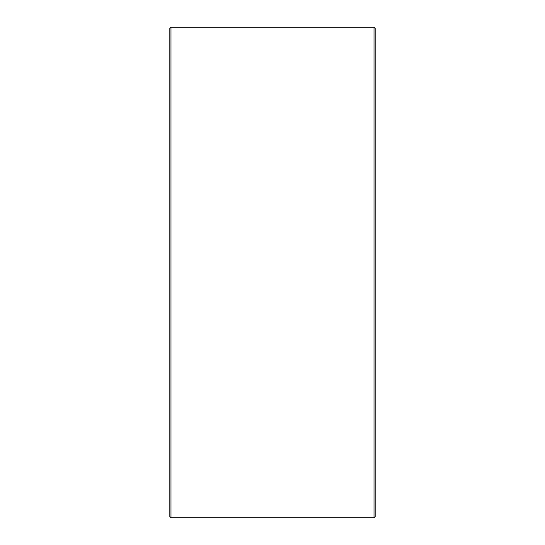 <?xml version="1.0" encoding="UTF-8"?>
<svg xmlns="http://www.w3.org/2000/svg" width="545" height="545" viewBox="0 0 545 545"><rect width="100%" height="100%" fill="white"/><g stroke="black" fill="none" stroke-linecap="round" stroke-linejoin="round"><path stroke-width="0.82" d="M169.836 516.612L169.836 28.388L170.98 27.25L170.98 517.75L169.836 516.612M374.02 27.25L375.164 28.388L375.164 516.612L374.02 517.75L374.02 27.25L170.98 27.25M374.02 517.75L170.98 517.75"/></g></svg>
